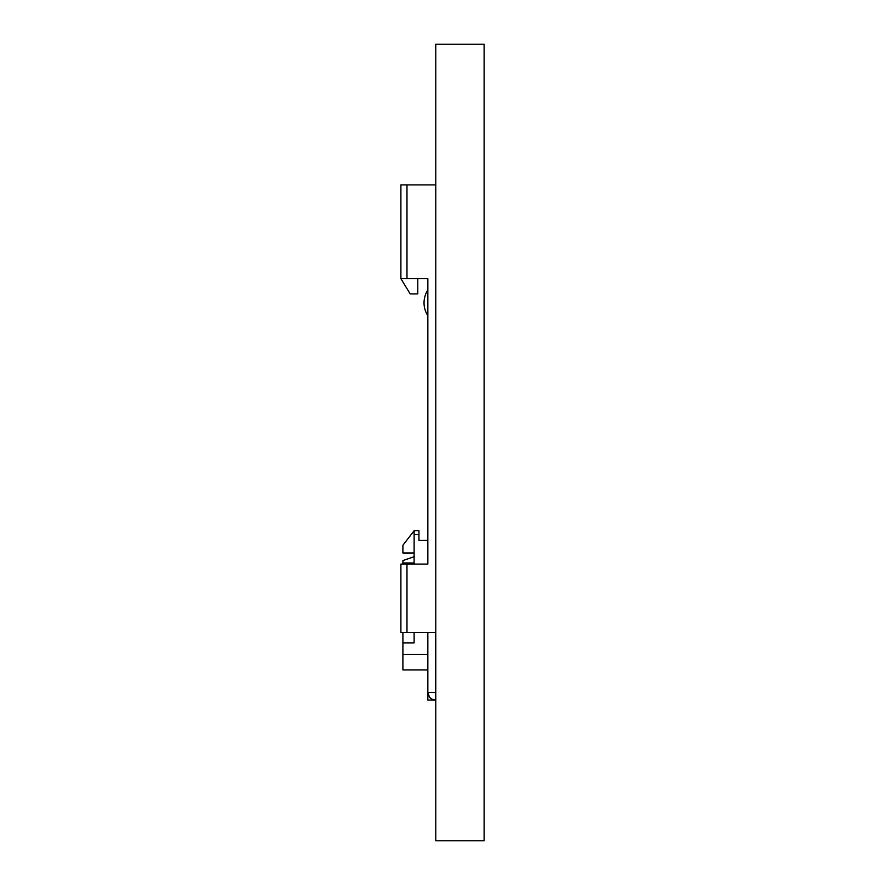 <?xml version="1.0" encoding="UTF-8"?>
<svg xmlns="http://www.w3.org/2000/svg" width="885" height="885" viewBox="0 0 885 885"><rect width="100%" height="100%" fill="white"/><g stroke="black" fill="none" stroke-linecap="round" stroke-linejoin="round"><path stroke-width="1.33" d="M435.774 44.25L435.774 840.75L484.106 840.75L484.106 44.25L435.774 44.25M435.774 184.899L406.978 184.899L406.978 278.664L427.842 278.664L427.842 564.088L406.978 564.088L406.978 632.587L435.453 632.587L435.453 700.101L427.842 700.101L435.453 700.101L427.842 700.101L427.842 632.587M406.978 278.664L400.894 278.664L400.894 184.899L406.978 184.899M427.842 700.101L435.774 700.101L431.714 699.128L429.502 697.236A7.611 7.611 0 0 0 431.714 699.128M400.894 278.664L410.175 293.886L417.786 293.886L417.786 278.664M427.842 564.088L427.842 540.414L418.948 540.414L418.948 534.617L414.114 534.617L414.114 530.746L402.896 545.248L402.896 552.981L414.114 552.981M406.978 632.587L400.894 632.587L400.894 564.088L406.978 564.088M435.774 692.49L427.842 692.49L429.502 697.236M427.842 654.48L402.896 654.48L402.896 642.875L414.114 642.875L414.114 632.587M414.114 564.088L414.114 534.617M418.948 534.617L418.948 530.746L414.114 530.746M402.896 654.48L402.896 669.945L427.842 669.945M402.896 632.587L402.896 642.875M414.114 556.698L402.896 560.57L402.896 562.971L414.114 562.971M402.896 564.088L402.896 562.971M427.842 278.664L427.842 290.026A23.596 23.596 0 0 0 427.842 315.724L427.842 540.414M427.842 692.49A7.611 7.611 0 0 0 428.196 694.78"/></g></svg>
